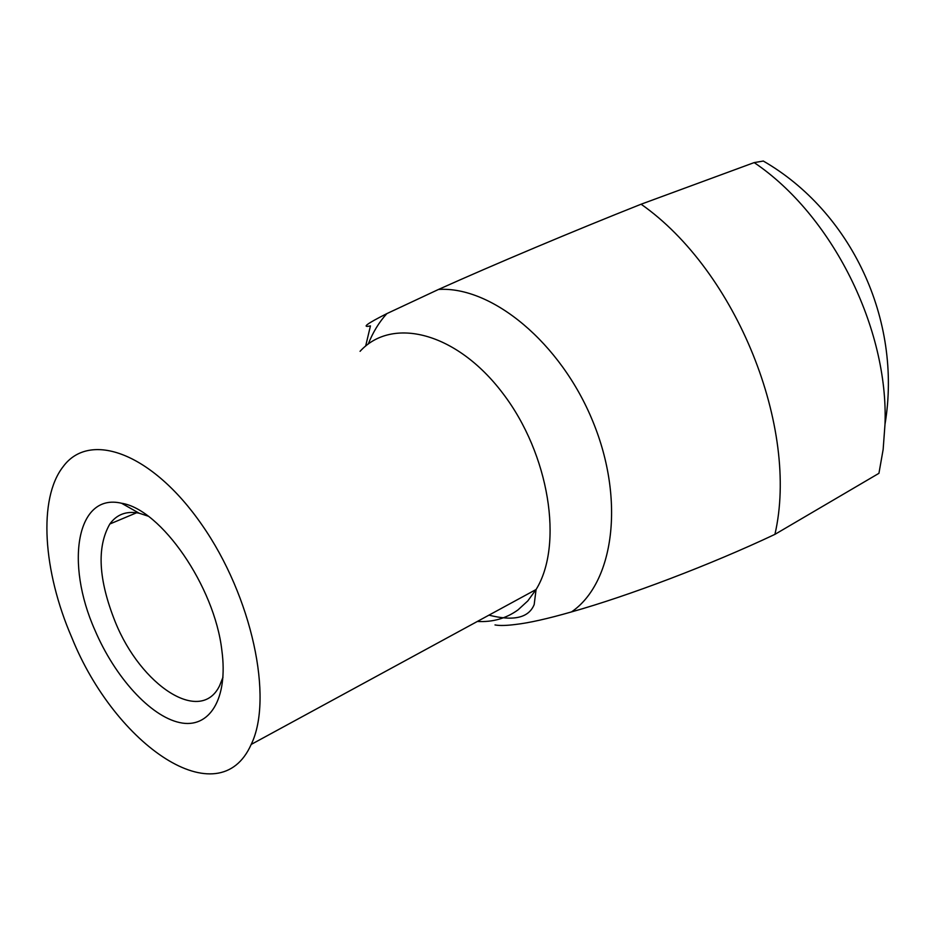 <?xml version="1.0" encoding="UTF-8"?>
<svg xmlns="http://www.w3.org/2000/svg" width="935" height="935" viewBox="0 0 935 935"><rect width="100%" height="100%" fill="white"/><g stroke="black" fill="none" stroke-linecap="round" stroke-linejoin="round"><path stroke-width="1.4" d="M763.311 161.054L754.183 162.596L641.106 204.216C736.476 270.998 799.53 428.288 774.916 534.364L878.935 473.32L883.143 449.513L884.989 424.408C888.741 328.279 831.893 214.933 754.183 162.596M222.986 677.244L219.55 685.811C200.476 725.034 140.869 685.53 115.297 622.02C98.42 579.817 96.597 547.15 109.827 524.009C116.781 514.332 126.552 510.732 139.151 513.198L148.092 516.143M94.973 630.283C114.853 676.917 150.161 716.21 179.672 722.58C209.171 729.171 228.491 699.322 221.84 650.246C214.524 586.374 160.972 509.201 121.562 503.252C76.495 492.523 64.936 563.162 94.973 630.283M71.726 637.366C43.045 571.238 37.914 498.741 63.159 466.623C89.608 430.544 152.008 452.68 201.89 524.792C252.041 596.472 273.674 698.515 251.188 744.435C218.954 816.991 115.204 745.616 71.726 637.366M495.001 624.931C499.535 625.796 506.408 625.632 515.617 624.451C529.128 622.909 547.758 618.725 571.507 611.911C628.355 595.957 710.74 564.682 774.916 534.364M641.106 204.216C574.569 230.583 492.546 265.119 438.527 289.441L386.868 313.611C366.742 323.767 361.272 327.858 370.447 325.894L365.655 346.079M360.068 351.315C392.01 316.31 456.467 331.983 502.796 393.308C549.441 454.211 563.653 544.976 536.082 589.517L527.808 600.913L518.013 609.889C506.115 618.479 492.57 622.336 477.376 621.448M386.868 313.611C379.131 322.084 372.936 332.229 368.273 344.022M571.507 611.911C613.687 583.159 625.422 500.599 592.93 421.638C560.801 342.572 491.763 286.017 438.527 289.441M884.989 424.408C902.555 319.197 850.546 211.287 763.205 160.984M139.151 513.198L121.562 503.252M136.65 512.742L109.827 524.009M251.188 744.435L536.082 589.517L534.177 604.571C528.766 617.871 513.689 621.389 488.947 615.148"/></g></svg>
